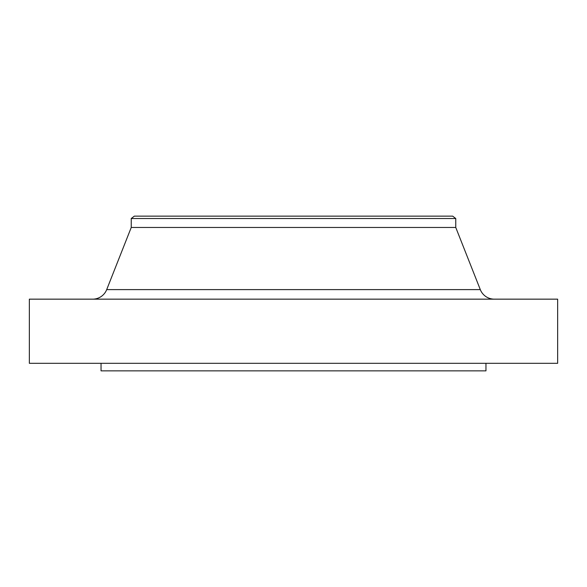 <?xml version="1.0" encoding="UTF-8"?>
<svg xmlns="http://www.w3.org/2000/svg" width="587" height="587" viewBox="0 0 587 587"><rect width="100%" height="100%" fill="white"/><g stroke="black" fill="none" stroke-linecap="round" stroke-linejoin="round"><path stroke-width="0.88" d="M480.298 289.611L106.702 289.611A15.093 15.093 0 0 1 92.665 299.157A15.093 15.093 0 0 0 106.702 289.611L480.298 289.611L455.761 227.463L455.761 218.518L452.672 216.141L134.328 216.141L131.239 218.518L455.761 218.518L131.239 218.518L131.239 227.463L455.761 227.463L131.239 227.463L106.702 289.611L131.239 227.463L131.239 218.518L134.328 216.141L452.672 216.141L455.761 218.518L455.761 227.463L480.298 289.611A15.093 15.093 0 0 0 494.335 299.157M557.65 363.309L557.65 299.157L29.35 299.157L29.35 363.309L557.65 363.309L29.35 363.309L29.35 299.157L557.65 299.157L557.65 363.309M485.955 370.859L485.955 363.309L485.955 370.859L101.045 370.859L485.955 370.859M101.045 363.309L101.045 370.859L101.045 363.309"/></g></svg>
